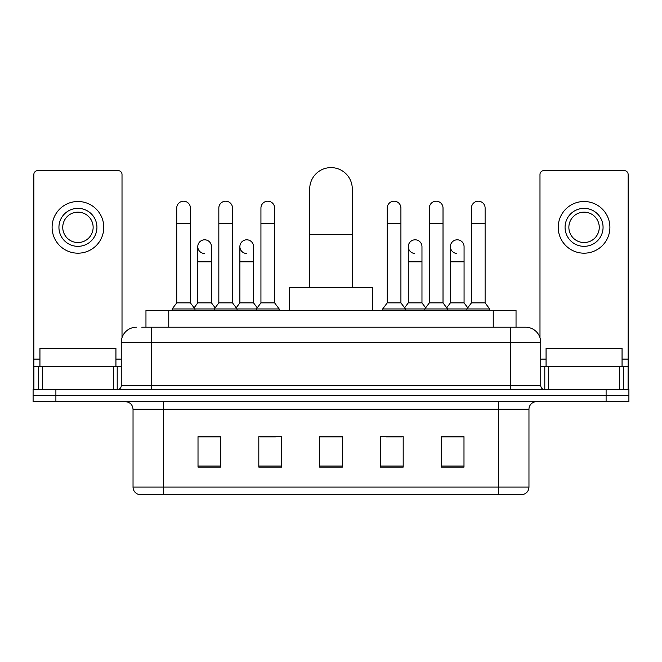<?xml version="1.0" encoding="UTF-8"?>
<svg xmlns="http://www.w3.org/2000/svg" width="662" height="662" viewBox="0 0 662 662"><rect width="100%" height="100%" fill="white"/><g stroke="black" fill="none" stroke-linecap="round" stroke-linejoin="round"><path stroke-width="0.99" d="M145.963 327.202L145.963 310.478L516.037 310.478L516.037 327.202M142.123 327.202L520.224 327.202M141.776 327.202L151.656 327.202L151.656 342.403L121.254 342.403L121.254 385.714A3.798 3.798 0 0 1 117.455 389.513M136.455 327.202A15.201 15.201 0 0 0 121.254 342.403M525.545 327.202A15.201 15.201 0 0 1 540.746 342.403L510.344 342.403L510.344 327.202L525.314 327.202M540.746 342.403L540.746 385.714C540.97 388.023 542.236 389.289 544.545 389.513M55.898 389.513L33.1 389.513L33.1 395.595L55.898 395.595L33.1 395.595L33.1 401.677L55.898 401.677L55.898 395.595L606.102 395.595L55.898 395.595L55.898 389.513L606.102 389.513L606.102 395.595L628.9 395.595L606.102 395.595L606.102 401.677L55.898 401.677M606.102 401.677L628.9 401.677L628.9 389.513L606.102 389.513M528.963 487.091C528.756 490.732 526.935 493.165 523.493 494.39L498.569 494.39L498.569 487.091L528.963 487.091L528.963 409.273A7.596 7.596 0 0 1 536.568 401.677M498.569 494.39L138.507 494.39A7.596 7.596 0 0 1 133.037 487.091L133.037 409.273C132.582 404.656 130.05 402.124 125.432 401.677M463.988 467.107L463.988 436.705L441.19 436.705L441.19 467.107L463.988 467.107M403.191 467.107L403.191 436.705L380.393 436.705L380.393 467.107L403.191 467.107M220.81 467.107L220.81 436.705L198.012 436.705L198.012 467.107L220.81 467.107M281.607 467.107L281.607 436.705L258.809 436.705L258.809 467.107L281.607 467.107M342.403 467.107L342.403 436.705L319.597 436.705L319.597 467.107L342.403 467.107M133.037 487.091L163.431 487.091L163.431 494.39L153.154 494.39M484.898 494.39L177.102 494.39M449.63 436.862L443.78 436.862M260.174 436.862L275.375 436.862M218.071 436.862L212.221 436.862M386.476 436.862L401.677 436.862M342.403 436.862L319.597 436.862M220.81 436.862L198.012 436.862M463.988 436.862L441.19 436.862M115.933 366.715L115.933 348.477L39.943 348.477L39.943 366.715M113.467 389.513L113.467 366.715L42.409 366.715L42.409 389.513M122.015 337.653L122.015 174.454A3.798 3.798 0 0 0 118.217 170.647L37.66 170.647A3.798 3.798 0 0 0 33.861 174.454L33.861 366.715L42.409 366.715M113.467 366.715L121.254 366.715M33.861 389.513L33.861 366.715M77.934 208.348A18.999 18.999 0 0 0 58.935 227.339A18.999 18.999 0 0 0 77.934 246.338A18.999 18.999 0 0 0 96.933 227.339A18.999 18.999 0 0 0 77.934 208.348M77.934 212.146A15.201 15.201 0 0 0 62.741 227.339A15.201 15.201 0 0 0 77.934 242.54A15.201 15.201 0 0 0 93.135 227.339A15.201 15.201 0 0 0 77.934 212.146M77.934 253.182A25.835 25.835 0 0 0 103.777 227.339A25.835 25.835 0 0 0 77.934 201.505A25.835 25.835 0 0 0 52.099 227.339A25.835 25.835 0 0 0 77.934 253.182M309.725 287.68L309.725 188.893A21.275 21.275 0 0 1 331 167.61A21.275 21.275 0 0 1 352.275 188.893A21.275 21.275 0 0 0 331 167.61M352.275 287.68L352.275 188.893M372.797 310.478L372.797 287.68L289.203 287.68L289.203 310.478M176.729 223.243L190.408 223.243L190.408 302.882L176.729 302.882L176.729 208.042A6.843 6.843 0 0 1 184.003 201.215A6.843 6.843 0 0 1 190.408 208.042A6.843 6.843 0 0 0 184.003 201.215M176.729 302.882L172.17 308.964L172.17 310.478M190.408 302.882L194.967 308.964L172.17 308.964M218.832 302.882L218.832 223.243L232.511 223.243L232.511 302.882L218.832 302.882L214.273 308.964L194.967 308.964L194.967 310.478M218.832 223.243L218.832 208.042A6.843 6.843 0 0 1 226.098 201.215A6.843 6.843 0 0 1 232.511 208.042A6.843 6.843 0 0 0 226.098 201.215M232.511 302.882L237.07 308.964L214.273 308.964L214.273 310.478M260.936 302.882L260.936 223.243L274.614 223.243L274.614 302.882L260.936 302.882L256.376 308.964L237.07 308.964L237.07 310.478M260.936 223.243L260.936 208.042A6.843 6.843 0 0 1 268.201 201.215A6.843 6.843 0 0 1 274.614 208.042A6.843 6.843 0 0 0 268.201 201.215M274.614 302.882L279.174 308.964L256.376 308.964L256.376 310.478M279.174 308.964L279.174 310.478M387.237 223.243L400.915 223.243L400.915 302.882L387.237 302.882L387.237 208.042A6.843 6.843 0 0 1 394.502 201.215A6.843 6.843 0 0 1 400.915 208.042A6.843 6.843 0 0 0 394.502 201.215M387.237 302.882L382.677 308.964L382.677 310.478M400.915 302.882L405.475 308.964L382.677 308.964M429.34 302.882L429.34 223.243L443.019 223.243L443.019 302.882L429.34 302.882L424.781 308.964L405.475 308.964L405.475 310.478M429.34 223.243L429.34 208.042A6.843 6.843 0 0 1 436.606 201.215A6.843 6.843 0 0 1 443.019 208.042A6.843 6.843 0 0 0 436.606 201.215M443.019 302.882L447.578 308.964L424.781 308.964L424.781 310.478M471.435 302.882L471.435 223.243L485.114 223.243L485.114 302.882L471.435 302.882L466.876 308.964L447.578 308.964L447.578 310.478M471.435 223.243L471.435 208.042A6.843 6.843 0 0 1 478.709 201.215A6.843 6.843 0 0 1 485.114 208.042A6.843 6.843 0 0 0 478.709 201.215M485.114 302.882L489.681 308.964L466.876 308.964L466.876 310.478M489.681 308.964L489.681 310.478M204.194 253.472A6.843 6.843 0 0 1 197.781 246.645A6.843 6.843 0 0 1 205.046 239.818A6.843 6.843 0 0 1 211.459 246.645L211.459 261.846L197.781 261.846L197.781 246.645M211.459 261.846L211.459 302.882L197.781 302.882L197.781 261.846M197.781 302.882L194.098 307.797M211.459 302.882L215.142 307.797M246.289 253.472A6.843 6.843 0 0 1 239.884 246.645A6.843 6.843 0 0 1 247.149 239.818A6.843 6.843 0 0 1 253.563 246.645L253.563 261.846L239.884 261.846L239.884 246.645M253.563 261.846L253.563 302.882L239.884 302.882L239.884 261.846M239.884 302.882L236.193 307.797M253.563 302.882L257.245 307.797M414.693 253.472A6.843 6.843 0 0 1 408.288 246.645A6.843 6.843 0 0 1 415.554 239.818A6.843 6.843 0 0 1 421.967 246.645L421.967 261.846L408.288 261.846L408.288 246.645M421.967 261.846L421.967 302.882L408.288 302.882L408.288 261.846M408.288 302.882L404.598 307.797M421.967 302.882L425.649 307.797M456.797 253.472A6.843 6.843 0 0 1 450.392 246.645A6.843 6.843 0 0 1 457.657 239.818A6.843 6.843 0 0 1 464.07 246.645L464.07 261.846L450.392 261.846L450.392 246.645M464.07 261.846L464.07 302.882L450.392 302.882L450.392 261.846M450.392 302.882L446.701 307.797M464.07 302.882L467.753 307.797M619.591 389.513L619.591 366.715L548.533 366.715L548.533 389.513M628.139 389.513L628.139 366.715L628.139 389.513M619.591 366.715L628.139 366.715L628.139 174.454A3.798 3.798 0 0 0 624.34 170.647L543.783 170.647A3.798 3.798 0 0 0 539.985 174.454L539.985 337.653M540.746 366.715L548.533 366.715M584.066 208.348A18.999 18.999 0 0 0 565.067 227.339A18.999 18.999 0 0 0 584.066 246.338A18.999 18.999 0 0 0 603.065 227.339A18.999 18.999 0 0 0 584.066 208.348M584.066 212.146A15.201 15.201 0 0 0 568.865 227.339A15.201 15.201 0 0 0 584.066 242.54A15.201 15.201 0 0 0 599.259 227.339A15.201 15.201 0 0 0 584.066 212.146M584.066 253.182A25.835 25.835 0 0 0 609.901 227.339A25.835 25.835 0 0 0 584.066 201.505A25.835 25.835 0 0 0 558.223 227.339A25.835 25.835 0 0 0 584.066 253.182M622.057 366.715L622.057 348.477L546.067 348.477L546.067 366.715M168.76 327.202L168.76 310.478M493.24 327.202L493.24 310.478M151.656 389.513L151.656 385.714L540.746 385.714M121.254 385.714L151.656 385.714L151.656 342.403L510.344 342.403L510.344 389.513M498.569 401.677L498.569 409.273L133.037 409.273M528.963 409.273L498.569 409.273L498.569 487.091L163.431 487.091L163.431 401.677M342.403 466.048L319.597 466.048M281.607 466.048L258.809 466.048M220.81 466.048L198.012 466.048M403.191 466.048L380.393 466.048M463.988 466.048L441.19 466.048M121.254 359.118L115.933 359.118M39.943 359.118L33.861 359.118M117.207 366.715L117.207 389.513M33.919 366.715L33.919 389.513M38.669 389.513L38.669 366.715M309.725 234.489L352.275 234.489M628.139 359.118L622.057 359.118M546.067 359.118L540.746 359.118M628.081 389.513L628.081 366.715M623.331 366.715L623.331 389.513M544.793 389.513L544.793 366.715M190.408 223.243L190.408 208.042M232.511 223.243L232.511 208.042M274.614 223.243L274.614 208.042M400.915 223.243L400.915 208.042M443.019 223.243L443.019 208.042M485.114 223.243L485.114 208.042"/></g></svg>
